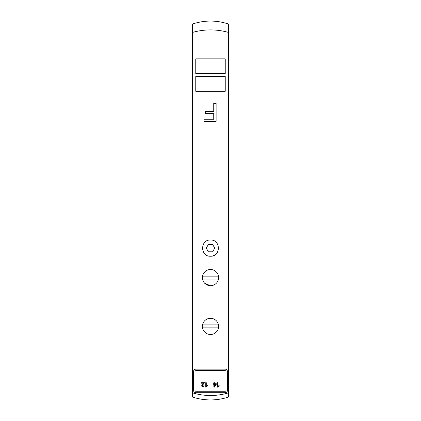 <?xml version="1.0" encoding="UTF-8"?>
<svg xmlns="http://www.w3.org/2000/svg" width="421" height="421" viewBox="0 0 421 421"><rect width="100%" height="100%" fill="white"/><g stroke="black" fill="none" stroke-linecap="round" stroke-linejoin="round"><path stroke-width="0.63" d="M205.29 111.533L213.736 111.533L213.736 103.366L216.12 103.366L216.12 121.348L203.975 121.348L203.975 119.227L213.736 119.227L213.736 113.659L205.29 113.659L205.29 111.533M195.76 76.538L195.76 91.278L225.24 91.278L225.24 76.538L195.76 76.538M210.5 73.591L225.24 73.591L225.24 58.851L195.76 58.851L195.76 73.591L210.5 73.591M228.629 32.464L228.629 24.076C216.547 20.066 204.459 20.066 192.371 24.071L192.371 32.464C204.459 29.06 216.547 29.06 228.629 32.464L228.629 392.819C216.541 396.408 204.459 396.408 192.371 392.819L192.371 32.464M210.5 256.226C200.043 256.726 200.043 239.517 210.5 240.012C220.957 239.517 220.957 256.726 210.5 256.226A8.11 8.11 0 0 0 216.231 253.852M202.527 327.87L202.527 324.917L218.473 324.917L218.473 327.87L202.527 327.87A8.11 8.11 0 0 0 218.473 327.87M202.527 279.076L202.527 276.129L218.473 276.129L218.473 279.076L202.527 279.076A8.11 8.11 0 0 0 210.5 285.712L204.769 283.333M203.011 274.497L204.769 271.871M226.772 392.025L226.003 392.546M192.371 392.819L192.371 397.014C204.459 400.908 216.541 400.908 228.629 397.014L228.629 392.819M201.496 382.705L204.417 382.705L202.064 385.931L202.896 386.694L203.759 385.81L204.317 385.868L202.88 387.141L201.501 385.915L203.664 383.226L201.496 383.226L201.496 382.705M206.285 382.705L206.285 386.162L207.369 385.51L207.369 386.036L205.737 387.141L205.737 382.705L206.285 382.705M218.073 382.705L218.073 386.162L219.162 385.51L219.162 386.036L217.531 387.141L217.531 382.705L218.073 382.705M214.4 384.262L215.789 384.262L214.4 386.257L214.4 384.262M214.4 383.763L216.32 383.763L216.32 384.262L214.305 387.125L213.857 387.125L213.857 384.262L213.263 384.262L213.263 383.763L213.857 383.763L213.857 382.705L214.4 382.705L214.4 383.763M195.907 391.251A0.884 0.884 0 0 1 195.023 390.367L195.023 371.501A0.884 0.884 0 0 1 195.907 370.617L225.093 370.617A0.884 0.884 0 0 1 225.977 371.501L225.977 390.367A0.884 0.884 0 0 1 225.093 391.251L195.907 391.251M227.451 371.501L227.451 390.367A2.358 2.358 0 0 1 225.093 392.725L195.907 392.725A2.358 2.358 0 0 1 193.549 390.367L193.549 371.501A2.358 2.358 0 0 1 195.907 369.143L225.093 369.143A2.358 2.358 0 0 1 227.451 371.501M218.473 276.129A8.11 8.11 0 0 0 202.527 276.129M210.5 285.712A8.11 8.11 0 0 0 218.473 279.076M202.527 324.917A8.11 8.11 0 0 1 218.473 324.917M206.243 248.122L208.374 244.433L212.626 244.433L214.757 248.122L212.626 251.805L208.374 251.805L206.243 248.122"/></g></svg>
